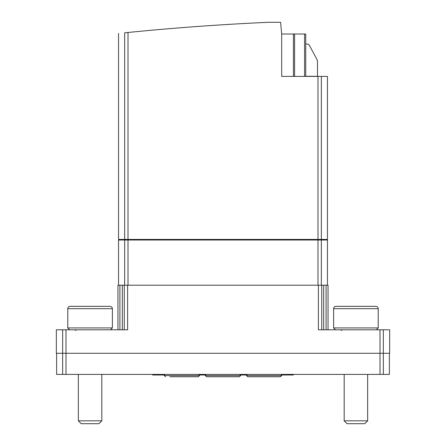 <?xml version="1.0" encoding="UTF-8"?>
<svg xmlns="http://www.w3.org/2000/svg" width="446" height="446" viewBox="0 0 446 446"><rect width="100%" height="100%" fill="white"/><g stroke="black" fill="none" stroke-linecap="round" stroke-linejoin="round"><path stroke-width="0.67" d="M56.631 353.277L56.631 374.406L389.369 374.406L389.369 353.277M118.541 33.439L118.541 239.43L124.663 239.43L124.663 32.82C116.501 33.645 116.501 33.645 124.663 32.82L128.008 32.48A2582.53 2582.53 0 0 1 268.408 22.3L280.606 22.3L281.682 34.013L305.744 34.013L305.744 76.405M281.682 34.013L281.682 76.405L327.459 76.405L327.459 239.43L124.663 239.43M118.541 285.206L118.541 240.02L327.459 240.02L327.459 285.206M117.956 329.806L117.956 285.206L328.044 285.206L328.044 329.806M122.321 285.206L122.321 329.806M326.087 285.206L326.087 329.806M323.679 285.206L323.679 329.806M318.383 285.206L318.383 329.806L389.665 329.806L389.665 353.277L383.343 353.277L383.348 374.406M127.617 285.206L127.617 329.806L56.335 329.806L56.335 353.277L383.343 353.277L383.343 329.806M119.913 285.206L119.913 329.806M293.423 34.013L293.423 76.405M294.594 34.013L294.594 76.405M304.573 34.013L304.573 76.405M305.744 76.288L317.48 76.288L317.48 61.922A5.87 5.87 0 0 0 316.783 59.145L309.502 45.559A2.932 2.932 0 0 0 306.915 44.015L305.744 44.015M264.077 376.753L252.051 376.753M280.512 376.753L247.647 376.753L246.476 375.577L281.682 375.577L280.512 376.753M281.197 374.406L281.197 374.991L293.423 374.991L293.423 374.406L293.423 374.991M246.961 374.406L246.961 374.991L240.121 374.991L240.121 374.406M199.524 374.991L199.524 375.577L198.353 376.753L169.893 376.753M199.039 374.406L199.039 374.991L205.879 374.991L205.879 374.406M164.803 374.406L164.803 374.991L152.577 374.991L152.577 374.406L152.577 374.991M240.606 374.991L240.606 375.577L239.43 376.753L210.969 376.753M239.43 376.753L206.57 376.753L205.394 375.577L240.606 375.577M376.34 329.806L378.219 327.927L333.619 327.927L335.498 329.806M333.619 308.677L378.219 308.677C378.091 307.266 377.31 306.486 375.872 306.33L335.966 306.33C334.528 306.486 333.747 307.266 333.619 308.677L333.619 327.927M347.027 306.33L345.65 306.33M364.778 423.7L347.066 423.7L344.184 420.818L367.655 420.818L364.778 423.7M367.655 374.406L367.655 420.818M110.502 329.806L112.381 327.927L67.781 327.927L69.66 329.806M67.781 308.677L112.381 308.677C112.253 307.266 111.472 306.486 110.034 306.33L70.128 306.33C68.69 306.486 67.909 307.266 67.781 308.677L67.781 327.927M81.189 306.33L79.812 306.33M98.934 423.7L81.222 423.7L78.345 420.818L101.816 420.818L98.934 423.7M101.816 374.406L101.816 420.818M128.008 32.48L128.008 239.43M317.992 76.405L317.992 239.43M321.337 76.405L321.337 239.43M124.663 240.02L124.663 285.206M128.008 240.02L128.008 285.206M317.992 240.02L317.992 285.206M321.337 240.02L321.337 285.206M124.278 285.206L124.278 329.806M321.722 285.206L321.722 329.806M62.657 329.806L62.652 374.406M65.997 329.806L65.997 374.406M380.003 329.806L380.003 374.406M320.947 239.43L320.947 240.02M317.597 239.43L317.597 240.02M128.403 239.43L128.403 240.02M125.053 239.43L125.053 240.02M199.524 375.577L164.318 375.577L165.488 376.753M154.924 374.406L154.924 374.991M291.076 374.406L291.076 374.991M326.873 239.43L326.873 240.02M119.127 239.43L119.127 240.02M246.476 374.991L246.476 375.577M281.682 374.991L281.682 375.577M164.318 374.991L164.318 375.577M205.394 374.991L205.394 375.577M378.219 308.677L378.219 327.927M341.714 330.464L340.66 329.806M344.184 374.406L344.184 420.818M112.381 308.677L112.381 327.927M75.876 330.464L74.822 329.806M78.345 374.406L78.345 420.818"/></g></svg>

